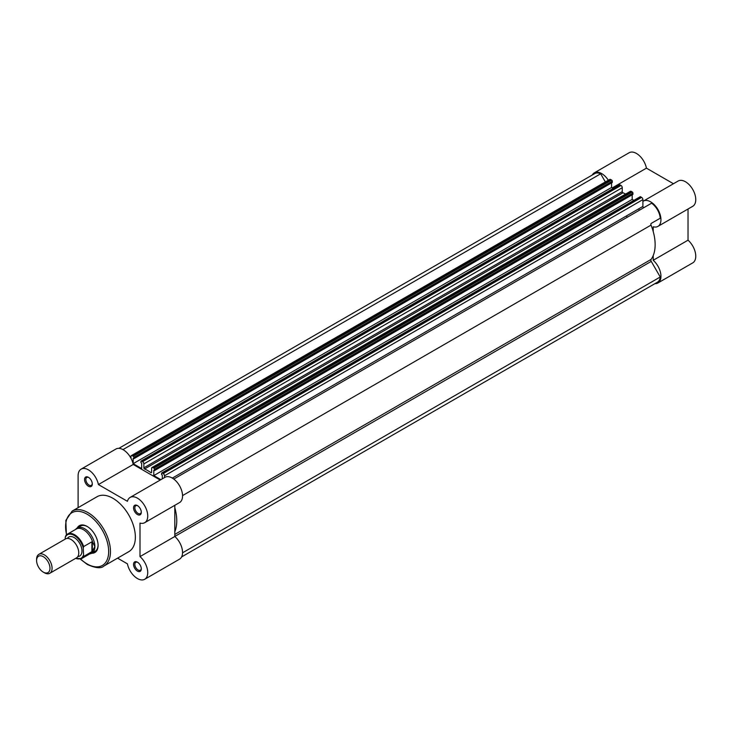 <?xml version="1.0" encoding="UTF-8"?>
<svg xmlns="http://www.w3.org/2000/svg" width="732" height="732" viewBox="0 0 732 732"><rect width="100%" height="100%" fill="white"/><g stroke="black" fill="none" stroke-linecap="round" stroke-linejoin="round"><path stroke-width="1.1" d="M49.803 573.275L76.485 557.876A10.943 6.314 -120 0 0 78.754 552.861A10.943 6.314 -120 0 0 73.978 541.854A10.943 6.314 -120 0 0 65.541 538.917L38.869 554.325A10.943 6.314 60 0 1 47.296 557.253A10.943 6.314 60 0 1 52.073 568.261A10.943 6.314 60 0 1 49.803 573.275A10.943 6.314 60 0 1 44.341 572.735L43.289 572.122A9.461 5.463 -120 0 0 49.977 568.261A9.461 5.463 -120 0 0 43.289 556.677A9.461 5.463 -120 0 0 36.6 560.538A9.461 5.463 -120 0 0 43.289 572.122M36.6 560.538L36.6 559.33A10.943 6.314 60 0 1 38.869 554.325M77.857 556.521A10.943 6.314 -120 0 0 81.975 551.004A10.943 6.314 -120 0 0 76.101 538.935A10.943 6.314 -120 0 0 67.399 538.413M89.771 553.886L90.219 553.804A14.585 8.427 -120 0 0 91.848 553.209A14.585 8.427 -120 0 0 94.867 546.539L92.351 551.361L83.649 556.476A14.137 8.162 60 0 1 81.691 558.553L90.494 553.465A14.137 8.162 -120 0 0 92.68 550.94M65.212 537.526L65.596 536.144A14.137 8.162 60 0 1 67.554 534.067A14.137 8.162 60 0 1 83.649 546.566L83.265 547.948A13.588 7.842 -120 0 0 74.234 535.44A13.588 7.842 -120 0 0 65.212 537.526L65.212 539.109M83.265 547.948L83.649 556.476M83.649 546.566L91.903 541.808L92.68 542.192A14.137 8.162 -120 0 0 76.366 528.989L67.554 534.067L65.596 536.144M92.351 541.781L92.351 551.361M92.68 542.192L94.867 546.539A14.585 8.427 -120 0 0 88.499 531.853A14.585 8.427 -120 0 0 77.263 527.946A14.585 8.427 -120 0 0 75.927 529.062L75.634 529.41M91.903 541.808L91.903 551.708M638.533 208.94A36.472 21.054 60 0 1 639.512 210.175A36.472 21.054 60 0 0 638.533 208.94M144.579 468.974A0.915 0.531 60 0 1 143.865 467.821L143.865 463.896A1.821 1.052 -120 0 0 142.575 461.663L620.974 185.461A1.821 1.052 60 0 1 622.264 187.703L622.264 191.628A0.915 0.531 60 0 0 622.978 192.772L144.579 468.974A41.029 23.689 60 0 1 147.736 470.594A41.029 23.689 60 0 1 150.893 472.616A0.915 0.531 -120 0 0 151.606 472.286L151.606 468.361A1.821 1.052 -120 0 1 151.982 467.528L630.38 191.327A1.821 1.052 60 0 1 631.286 191.418L152.897 467.62A1.821 1.052 -120 0 0 151.982 467.528M611.659 180.09A0.915 0.531 60 0 1 612.3 181.207L133.91 457.399A0.915 0.531 -120 0 0 133.261 456.283L611.659 180.09L610.662 179.514A1.821 1.052 -120 0 0 609.747 179.422L131.348 455.615A1.821 1.052 -120 0 0 130.973 456.457L130.973 458.25M133.261 456.283L132.263 455.707A1.821 1.052 -120 0 0 131.348 455.615M118.84 448.35L594.741 173.594A13.679 7.896 60 0 1 600.67 173.786L122.958 449.594M612.3 181.207L612.3 182.469L133.91 458.671L133.91 457.399M611.559 182.899L611.559 187.474L133.169 463.676L133.169 458.241L133.91 458.671M133.169 463.676L141.679 468.59L141.679 463.155L140.937 462.725L140.937 461.462A0.915 0.531 -120 0 1 141.578 461.087L142.575 461.663M611.559 187.474L613.26 188.453M620.974 185.461L619.977 184.885L141.578 461.087M622.978 192.772A41.029 23.689 60 0 1 625.595 194.09M153.894 468.196L632.292 191.994A0.915 0.531 60 0 1 632.933 193.111L154.544 469.313A0.915 0.531 -120 0 0 153.894 468.196L152.897 467.62M632.292 191.994L631.286 191.418M632.933 193.111L632.933 194.383L154.544 470.575L154.544 469.313M632.192 194.813L632.192 199.388L153.793 475.59L153.793 470.154L154.544 470.575M160.875 479.67L153.793 475.59M633.894 200.367L632.192 199.388M163.209 473.577L641.607 197.375A1.821 1.052 60 0 1 642.897 199.607L164.499 475.809A1.821 1.052 -120 0 0 163.209 473.577L162.211 473A0.915 0.531 -120 0 0 161.571 473.375L161.571 474.638L162.312 475.068L162.312 478.838M641.607 197.375L640.61 196.798L162.211 473M642.897 199.607L642.897 206.424L172.331 478.097M164.499 475.809L164.499 477.575M643.986 207.586A0.915 0.531 60 0 1 642.897 206.424M174.82 534.406L651.041 259.457A41.029 23.689 -120 0 0 651.041 225.108A1.821 1.052 -120 0 1 651.242 223.406L660.255 218.2A13.679 7.896 60 0 0 651.59 203.194L173.777 479.067M182.552 552.806L660.255 276.998A13.679 7.896 60 0 1 657.473 282.177L181.618 556.915M141.12 461.041L619.519 184.839A0.915 0.531 60 0 1 619.977 184.885M161.754 472.954L640.152 196.752A0.915 0.531 60 0 1 640.61 196.798M651.041 259.457A1.821 1.052 -120 0 0 651.242 261.388L660.255 276.998M600.67 173.786L605.373 181.948M174.82 531.761A41.029 23.689 -120 0 0 174.82 507.706M608.31 180.246A14.585 8.427 -120 0 0 601.631 173.557A14.585 8.427 -120 0 0 594.338 172.834A14.585 8.427 -120 0 0 592.298 175.003M594.338 172.834L629.154 152.732A14.585 8.427 60 0 1 636.447 153.455A14.585 8.427 60 0 1 646.438 168.15L673.44 183.741M653.209 231.504L653.209 226.774A14.585 8.427 -120 0 0 657.931 226.389A14.585 8.427 -120 0 0 660.163 214.696A14.585 8.427 -120 0 0 650.629 201.84A14.585 8.427 -120 0 0 643.337 201.117A14.585 8.427 -120 0 0 642.897 201.41M643.337 201.117L678.152 181.024A14.585 8.427 60 0 1 685.445 181.746A14.585 8.427 60 0 1 694.979 194.602A14.585 8.427 60 0 1 692.747 206.287L657.931 226.389M626.281 216.013A36.472 21.054 60 0 1 627.269 217.248M688.025 209.013L688.025 240.188A14.585 8.427 60 0 1 695.4 252.842A14.585 8.427 60 0 1 692.747 262.87L657.931 282.973A14.585 8.427 -120 0 0 660.584 272.945A14.585 8.427 -120 0 0 653.209 260.29L688.025 240.188M654.93 283.65A14.585 8.427 -120 0 0 657.931 282.973M653.209 255.56L653.209 260.29M612.263 187.886L646.438 168.15M88.426 486.231A5.472 3.157 60 0 1 84.555 479.533A5.472 3.157 60 0 1 88.426 477.301L88.426 477.301A5.472 3.157 60 0 1 92.287 483.998A5.472 3.157 60 0 1 88.426 486.231M88.755 477.511A4.557 2.635 -120 0 0 86.788 477.447A4.557 2.635 -120 0 0 86.092 481.098A4.557 2.635 -120 0 0 89.066 485.115A4.557 2.635 -120 0 0 91.344 485.343A4.557 2.635 -120 0 0 92.278 483.605M137.424 514.523A5.472 3.157 60 0 1 133.553 507.825A5.472 3.157 60 0 1 137.424 505.592L137.424 505.592A5.472 3.157 60 0 1 141.294 512.29A5.472 3.157 60 0 1 137.424 514.523M137.762 505.803A4.557 2.635 -120 0 0 135.786 505.739A4.557 2.635 -120 0 0 135.091 509.39A4.557 2.635 -120 0 0 138.064 513.407A4.557 2.635 -120 0 0 140.343 513.635A4.557 2.635 -120 0 0 141.276 511.888M137.424 571.106A5.472 3.157 60 0 1 133.553 564.399A5.472 3.157 60 0 1 137.424 562.167L137.424 562.167A5.472 3.157 60 0 1 141.294 568.865A5.472 3.157 60 0 1 137.424 571.106M137.762 562.377A4.557 2.635 -120 0 0 135.786 562.313A4.557 2.635 -120 0 0 135.091 565.964A4.557 2.635 -120 0 0 138.064 569.99A4.557 2.635 -120 0 0 140.343 570.21A4.557 2.635 -120 0 0 141.276 568.471M77.217 527.964A15.5 8.949 60 0 1 87.135 526.436L87.135 526.436A15.5 8.949 60 0 1 98.088 545.413A15.5 8.949 60 0 1 91.811 553.236M87.456 526.628A14.585 8.427 -120 0 0 80.483 526.079L77.263 527.946M117.568 558.15L127.432 563.85A14.585 8.427 -120 0 0 137.424 578.545A14.585 8.427 -120 0 0 144.716 579.268A14.585 8.427 -120 0 0 147.37 569.249A14.585 8.427 -120 0 0 140.004 556.594L140.004 523.078A14.585 8.427 -120 0 0 144.716 522.685A14.585 8.427 -120 0 0 144.716 505.839A14.585 8.427 -120 0 0 130.131 497.421A14.585 8.427 -120 0 0 127.432 501.31L98.408 484.557A14.585 8.427 -120 0 0 91.134 471.838A14.585 8.427 -120 0 0 81.124 469.13A14.585 8.427 -120 0 0 78.104 475.809L78.104 507.66M103.898 566.046L128.786 551.681A31.732 18.318 -120 0 0 133.654 526.253A31.732 18.318 -120 0 0 112.92 498.291A31.732 18.318 -120 0 0 97.054 496.717L72.166 511.092A31.732 18.318 60 0 1 88.032 512.656A31.732 18.318 60 0 1 108.766 540.619A31.732 18.318 60 0 1 103.898 566.046C101.19 568.682 95.691 568.178 87.401 564.537L80.291 559.102M160.226 480.046L133.224 464.454A14.585 8.427 -120 0 0 125.95 451.745A14.585 8.427 -120 0 0 115.94 449.027L81.124 469.13M144.716 522.685L179.532 502.591A14.585 8.427 -120 0 0 179.532 485.746A14.585 8.427 -120 0 0 164.947 477.319L130.131 497.421M144.716 579.268L179.532 559.166A14.585 8.427 -120 0 0 182.186 549.146A14.585 8.427 -120 0 0 174.82 536.492L174.82 505.309M91.848 553.209L95.069 551.352A14.585 8.427 -120 0 0 98.088 545.038M174.82 536.492L140.004 556.594M133.224 464.454L98.408 484.557M75.68 558.333A13.588 7.842 -120 0 0 83.265 555.542M151.606 472.204L150.893 472.616M132.263 455.707L610.662 179.514M622.264 187.703L143.865 463.896M622.264 191.628L143.865 467.821M182.552 495.591L651.041 225.108M174.82 536.446L651.242 261.388M80.602 559.019A30.451 17.586 -120 0 0 87.135 563.951A30.451 17.586 -120 0 0 108.665 551.525A30.451 17.586 -120 0 0 87.135 514.221A30.451 17.586 -120 0 0 66.612 534.772M75.478 558.452L81.691 558.553M72.166 511.092L65.843 520.415L66.383 535.001"/></g></svg>
